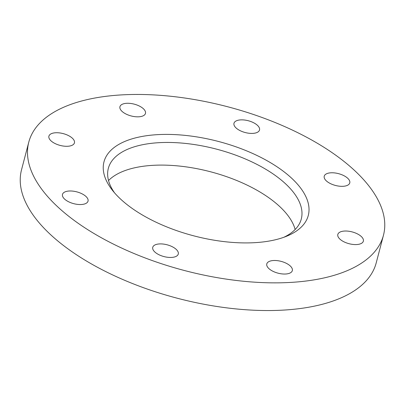 <?xml version="1.0" encoding="UTF-8"?>
<svg xmlns="http://www.w3.org/2000/svg" width="405" height="405" viewBox="0 0 405 405"><rect width="100%" height="100%" fill="white"/><g stroke="black" fill="none" stroke-linecap="round" stroke-linejoin="round"><path stroke-width="0.61" d="M159.221 243.942A13.203 6.095 -165.3 0 1 172.672 246.934A13.203 6.095 -165.3 0 1 178.281 254.026A13.203 6.095 -165.3 0 1 171.806 257.418A13.203 6.095 -165.3 0 1 158.355 254.421A13.203 6.095 -165.3 0 1 152.746 247.328A13.203 6.095 -165.3 0 1 159.221 243.942M68.966 191.023A13.203 6.095 -165.3 0 1 82.418 194.02A13.203 6.095 -165.3 0 1 88.032 201.113A13.203 6.095 -165.3 0 1 81.557 204.5A13.203 6.095 -165.3 0 1 68.106 201.508A13.203 6.095 -165.3 0 1 62.491 194.415A13.203 6.095 -165.3 0 1 68.966 191.023M55.379 132.774A13.203 6.095 -165.3 0 1 68.83 135.771A13.203 6.095 -165.3 0 1 74.439 142.864A13.203 6.095 -165.3 0 1 67.964 146.251A13.203 6.095 -165.3 0 1 54.513 143.259A13.203 6.095 -165.3 0 1 48.904 136.166A13.203 6.095 -165.3 0 1 55.379 132.774M126.411 103.316A13.203 6.095 -165.3 0 1 139.862 106.307A13.203 6.095 -165.3 0 1 145.471 113.405A13.203 6.095 -165.3 0 1 138.996 116.792A13.203 6.095 -165.3 0 1 125.55 113.795A13.203 6.095 -165.3 0 1 119.936 106.702A13.203 6.095 -165.3 0 1 126.411 103.316M240.454 119.9A13.203 6.095 -165.3 0 1 253.905 122.892A13.203 6.095 -165.3 0 1 259.519 129.99A13.203 6.095 -165.3 0 1 253.044 133.377A13.203 6.095 -165.3 0 1 239.593 130.38A13.203 6.095 -165.3 0 1 233.979 123.287A13.203 6.095 -165.3 0 1 240.454 119.9M330.708 172.814A13.203 6.095 -165.3 0 1 344.159 175.81A13.203 6.095 -165.3 0 1 349.768 182.903A13.203 6.095 -165.3 0 1 343.293 186.29A13.203 6.095 -165.3 0 1 329.847 183.298A13.203 6.095 -165.3 0 1 324.233 176.2A13.203 6.095 -165.3 0 1 330.708 172.814M344.296 231.063A13.203 6.095 -165.3 0 1 357.747 234.06A13.203 6.095 -165.3 0 1 363.361 241.152A13.203 6.095 -165.3 0 1 356.886 244.539A13.203 6.095 -165.3 0 1 343.435 241.547A13.203 6.095 -165.3 0 1 337.821 234.449A13.203 6.095 -165.3 0 1 344.296 231.063M273.264 260.526A13.203 6.095 -165.3 0 1 286.715 263.518A13.203 6.095 -165.3 0 1 292.329 270.611A13.203 6.095 -165.3 0 1 285.854 273.998A13.203 6.095 -165.3 0 1 272.403 271.006A13.203 6.095 -165.3 0 1 266.789 263.913A13.203 6.095 -165.3 0 1 273.264 260.526M283.865 237.269A99.741 46.069 14.7 0 0 301.29 219.004A99.741 46.069 14.7 0 0 258.881 165.402A99.741 46.069 14.7 0 0 157.256 142.788A99.741 46.069 14.7 0 0 108.332 168.379A99.741 46.069 14.7 0 0 114.544 192.851M295.149 229.498A99.741 46.069 14.7 0 0 151.318 165.437A99.741 46.069 14.7 0 0 108.53 180.539M256.481 242.56A105.609 48.777 14.7 0 0 286.897 236.105A105.609 48.777 14.7 0 0 284.376 172.059A105.609 48.777 14.7 0 0 155.783 134.759A105.609 48.777 14.7 0 0 112.479 190.35A105.609 48.777 14.7 0 0 256.481 242.56M28.785 142.13L21.521 169.816A183.349 84.685 14.7 0 0 99.473 268.343A183.349 84.685 14.7 0 0 286.279 309.921A183.349 84.685 14.7 0 0 376.215 262.87L383.479 235.183A183.349 84.685 14.7 0 0 305.527 136.657A183.349 84.685 14.7 0 0 118.721 95.079A183.349 84.685 14.7 0 0 28.785 142.13A183.349 84.685 14.7 0 0 106.733 240.661A183.349 84.685 14.7 0 0 293.544 282.234A183.349 84.685 14.7 0 0 383.479 235.183"/></g></svg>
